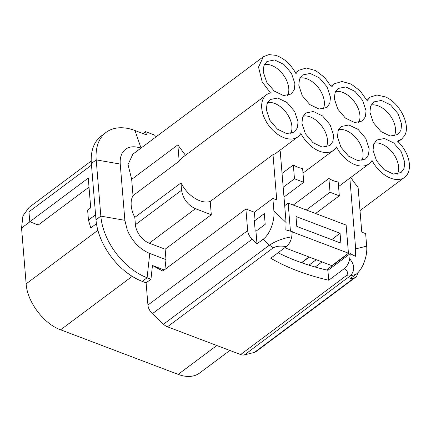 <?xml version="1.0" encoding="UTF-8"?>
<svg xmlns="http://www.w3.org/2000/svg" width="431" height="431" viewBox="0 0 431 431"><rect width="100%" height="100%" fill="white"/><g stroke="black" fill="none" stroke-linecap="round" stroke-linejoin="round"><path stroke-width="0.65" d="M279.784 150.381A26.253 16.572 53.3 0 0 280.215 151.157L286.082 222.509L273.895 210.948C274.87 220.042 270.442 233.85 263.152 239.243L256.995 243.838L252.124 239.21A9.908 6.255 -126.7 0 1 247.669 230.585L147.935 305.046A9.908 6.255 -126.7 0 0 152.391 313.676L163.505 324.22A9.908 6.255 -126.7 0 0 167.46 326.795L240.633 354.551A9.908 6.255 -126.7 0 0 244.409 354.907L254.446 352.391A9.908 6.255 -126.7 0 0 255.917 351.696L355.65 277.235A9.908 6.255 -126.7 0 1 354.18 277.925L254.446 352.391M256.995 243.838L255.96 231.242L255.19 230.951L254.306 220.198L255.077 220.489L254.398 212.219L245.891 208.992L247.669 230.585M255.077 220.489L264.311 213.598L265.194 224.346L255.96 231.242M286.082 222.509L285.834 229.895L292.261 231.625L291.749 236.861C283.905 237.966 276.454 240.73 269.391 245.158L263.152 239.243M150.963 279.213L146.109 282.838L142.246 281.373L147.1 277.747L150.963 279.213L152.461 265.501L164.233 269.968M164.911 269.456L165.989 259.618L149.751 253.46C139.709 249.161 132.209 241.355 127.253 230.035L124.861 220.311L100.838 216.125A54.484 34.394 -126.7 0 0 105.277 234.2A54.484 34.394 -126.7 0 0 147.1 277.747L149.751 253.46M142.887 133.518L145.452 131.606L146.594 134.925L134.995 130.523A54.484 34.394 53.3 0 0 106.139 132.355L101.285 135.98A54.484 34.394 53.3 0 0 91.356 163.511L95.984 219.751A54.484 34.394 53.3 0 0 142.246 281.373M106.139 132.355A54.484 34.394 53.3 0 0 106.021 132.441A54.484 34.394 53.3 0 0 96.21 159.885L100.838 216.125L95.984 219.751M141.104 148.269C134.833 145.99 129.639 146.335 125.518 149.304C121.537 152.466 119.78 157.385 120.238 164.066L124.861 220.311M145.452 131.606L154.729 135.124L155.472 137.29M326.504 269.978L346.379 255.141L346.346 254.78M349.848 178.154L355.667 248.902L355.419 256.289L350.252 253.622L349.735 258.859C354.875 265.054 355.058 270.722 350.295 275.845L355.931 274.434C363.236 269.025 367.648 255.211 366.673 246.139L365.644 233.624L361.781 232.158L358.053 186.871A26.253 16.572 -126.7 0 1 350.909 177.362M355.931 274.434L349.773 279.029L354.18 277.925M357.482 273.109A9.908 6.255 -126.7 0 1 355.65 277.235M284.697 205.673L288.145 203.098L346.131 225.095L348.442 253.218L331.822 265.625L284.751 247.771M340.059 233.236L340.873 243.132L296.803 226.415L295.989 216.524L340.059 233.236L331.676 239.641M309 256.973L301.511 262.689M301.673 262.743L309.269 257.07M316.225 259.71L308.93 265.162M370.067 97.196L377.001 94.982L385.519 96.964C400.043 102.966 411.104 125.69 404.445 135.862L401.471 139.267L397.511 141.115A26.253 16.572 -126.7 0 1 407.575 173.914A26.253 16.572 -126.7 0 1 404.607 177.313A26.253 16.572 -126.7 0 1 392.242 178.72A26.253 16.572 -126.7 0 1 372.012 160.418A26.253 16.572 53.3 0 1 369.038 163.823A26.253 16.572 53.3 0 1 336.444 146.928A26.253 16.572 53.3 0 1 333.475 150.333A26.253 16.572 53.3 0 1 300.881 133.438A26.253 16.572 53.3 0 1 297.913 136.843A26.253 16.572 53.3 0 1 282.456 137.074A26.253 16.572 53.3 0 1 265.318 119.947A26.253 16.572 53.3 0 1 266.498 94.772A26.253 16.572 53.3 0 1 270.463 92.924L262.188 81.901L258.53 67.112L263.368 56.73L268.928 54.597L275.732 55.319C284.121 58.196 290.866 64.294 295.962 73.62L298.931 70.215L306.425 68.001L315.611 70.582L324.597 77.418L331.531 87.11L334.499 83.706L341.988 81.491L351.173 84.072L360.16 90.909L367.093 100.601L370.067 97.196L366.646 99.75M401.622 124.247L398.179 113.832L390.578 104.895L381.36 100.439L373.623 101.964L370.606 106.166L369.922 112.222L373.359 122.636L380.961 131.574L390.179 136.029L397.915 134.499L400.938 130.302L401.622 124.247M366.054 110.756L362.616 100.342L355.015 91.404L345.797 86.949L338.06 88.474L335.043 92.676L334.354 98.731L337.796 109.145L345.398 118.083L354.616 122.539L362.352 121.009L365.369 116.812L366.054 110.756M330.491 97.266L327.054 86.852L319.446 77.914L310.228 73.459L302.497 74.983L299.475 79.185L298.791 85.241L302.228 95.655L309.835 104.588L319.053 109.048L326.784 107.518L329.807 103.321L330.491 97.266M294.928 83.776L291.485 73.362L283.884 64.424L274.666 59.968L266.929 61.493L263.912 65.69L263.228 71.751L266.665 82.165L274.267 91.097L283.485 95.553L291.221 94.028L294.238 89.831L294.928 83.776M404.747 162.293L401.309 151.879L393.708 142.941L384.49 138.486L376.753 140.01L373.736 144.213L373.047 150.268L376.489 160.682L384.091 169.62L393.309 174.076L401.045 172.545L404.062 168.349L404.747 162.293M369.184 148.803L365.747 138.389L358.139 129.451L348.921 124.995L341.185 126.52L338.168 130.722L337.484 136.778L340.921 147.192L348.528 156.13L357.746 160.585L365.477 159.055L368.5 154.858L369.184 148.803M333.616 135.312L330.178 124.898L322.577 115.961L313.359 111.505L305.622 113.03L302.605 117.232L301.921 123.288L305.358 133.702L312.96 142.634L322.178 147.095L329.914 145.565L332.931 141.368L333.616 135.312M298.053 121.822L294.615 111.408L287.014 102.47L277.79 98.015L270.059 99.539L267.037 103.736L266.353 109.797L269.79 120.211L277.397 129.144L286.615 133.599L294.351 132.075L297.368 127.878L298.053 121.822M293.295 205.054L328.901 178.466A26.253 16.572 53.3 0 0 338.179 181.984L339.316 195.787L315.584 213.507M394.284 136.051A20.311 12.822 53.3 0 0 395.464 128.842A20.311 12.822 53.3 0 0 371.107 105.008M358.721 122.56A20.311 12.822 53.3 0 0 359.901 115.352A20.311 12.822 53.3 0 0 335.539 91.517M323.158 109.07A20.311 12.822 53.3 0 0 324.333 101.861A20.311 12.822 53.3 0 0 299.976 78.022M287.59 95.58A20.311 12.822 53.3 0 0 288.77 88.371A20.311 12.822 53.3 0 0 264.408 64.531M397.414 174.097A20.311 12.822 53.3 0 0 398.594 166.889A20.311 12.822 53.3 0 0 374.232 143.054M361.851 160.607A20.311 12.822 53.3 0 0 363.026 153.398A20.311 12.822 53.3 0 0 338.669 129.564M326.283 147.116A20.311 12.822 53.3 0 0 327.463 139.908A20.311 12.822 53.3 0 0 303.101 116.068M290.72 133.626A20.311 12.822 53.3 0 0 291.895 126.418A20.311 12.822 53.3 0 0 267.538 102.578M306.306 209.989L330.038 192.269L339.316 195.787M303.747 182.297L302.616 168.494A26.253 16.572 53.3 0 1 293.339 164.976L294.47 178.779L303.747 182.297L283.991 197.053M283.178 187.21L294.47 178.779M89.007 187.108L38.289 224.977L29.782 221.755L88.269 178.084L90.715 207.861L87.638 210.156L88.452 220.085L90.801 227.907L96.452 223.684M229.858 350.462L199.655 373.014A40.616 25.639 -126.7 0 1 178.148 374.377L60.626 329.801C43.725 323.843 27.196 301.824 26.14 283.867L21.55 228.037L29.906 221.798M349.735 258.859C348.814 263.222 346.982 266.487 344.229 268.653L328.718 280.231A198.131 108.197 -4.7 0 1 270.733 258.234L286.243 246.656C288.926 244.603 290.763 241.338 291.749 236.861M91.216 161.027L28.947 207.516L22.918 215.92L21.55 228.037M91.491 165.143L28.963 211.826L29.782 221.755M165.989 259.618L165.132 249.204L211.303 214.73L195.453 208.717C187.641 204.973 183.013 198.81 181.575 190.233L180.977 182.922C185.228 190.863 190.938 196.574 198.115 200.049C202.586 202.058 206.616 202.543 210.215 201.498L273.012 154.61A26.253 16.572 53.3 0 0 276.363 152.935L297.913 136.843M165.132 249.204L149.282 243.192A16.346 10.317 -126.7 0 1 135.404 224.707L134.801 217.396L180.977 182.922M131.676 179.35L133.012 195.626L179.183 161.151L177.847 144.875L131.676 179.35L128.023 164.567L132.856 154.174L263.368 56.725M211.303 214.73L210.215 201.498M266.498 94.772L182.157 157.746A26.253 16.572 53.3 0 0 179.183 161.151M177.847 144.875L185.47 155.273M278.087 252.744A198.131 108.197 175.3 0 0 327.905 270.307L328.718 280.231M88.452 220.085L95.569 214.767M282.046 173.407L293.339 164.976M330.038 192.269L328.901 178.466M133.012 195.626A26.253 16.572 53.3 0 0 134.801 217.396M327.905 270.307L350.252 253.622M288.145 203.098L290.446 231.086M348.442 253.218L292.256 231.905M322.027 261.913L315.169 267.031M273.895 210.948L272.866 198.427L276.734 199.898L273.012 154.61M245.891 208.992L162.783 271.045L152.461 265.501M146.109 282.838L147.935 305.046M254.398 212.219L272.866 198.427M252.124 239.21L152.391 313.676M286.243 246.656C281.271 245.648 276.971 246.009 273.351 247.733L269.391 245.158L163.505 324.22M91.356 163.511L96.21 159.885L120.238 164.066M141.034 148.07L134.995 130.523M355.667 248.902L366.673 246.139M26.14 283.867L97.885 230.299M178.148 374.377L216.809 345.511M60.626 329.801L132.215 276.352M344.229 268.653C347.645 270.824 348.404 273.103 346.519 275.49A9.908 6.255 -126.7 0 0 350.295 275.845L244.409 354.907M346.519 275.49L240.633 354.551M273.351 247.733L167.46 326.795M149.282 243.192L195.453 208.717M181.575 190.233L135.404 224.707M404.607 177.313L360.009 210.614M401.476 139.267L398.163 141.745M338.556 186.585L369.038 163.823M295.515 72.769L298.731 70.366M334.294 83.862L331.078 86.259M302.993 173.095L333.475 150.333"/></g></svg>
